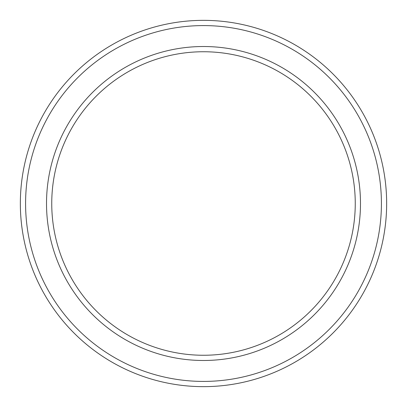 <?xml version="1.0" encoding="UTF-8"?>
<svg xmlns="http://www.w3.org/2000/svg" width="407" height="407" viewBox="0 0 407 407"><rect width="100%" height="100%" fill="white"/><g stroke="black" fill="none" stroke-linecap="round" stroke-linejoin="round"><path stroke-width="0.61" d="M355.255 203.5A151.755 151.755 0 0 0 203.5 51.745A151.755 151.755 0 0 0 51.745 203.5A151.755 151.755 0 0 0 203.5 355.255A151.755 151.755 0 0 0 355.255 203.5M46.515 203.5A156.985 156.985 0 0 1 203.5 46.515A156.985 156.985 0 0 1 360.485 203.5A156.985 156.985 0 0 1 203.5 360.485A156.985 156.985 0 0 1 46.515 203.5M381.415 203.5A177.915 177.915 0 0 0 203.5 25.585A177.915 177.915 0 0 0 25.585 203.5A177.915 177.915 0 0 0 203.5 381.415A177.915 177.915 0 0 0 381.415 203.5M20.35 203.5A183.15 183.15 0 0 1 203.5 20.35A183.15 183.15 0 0 1 386.65 203.5A183.15 183.15 0 0 1 203.5 386.65A183.15 183.15 0 0 1 20.35 203.5"/></g></svg>
